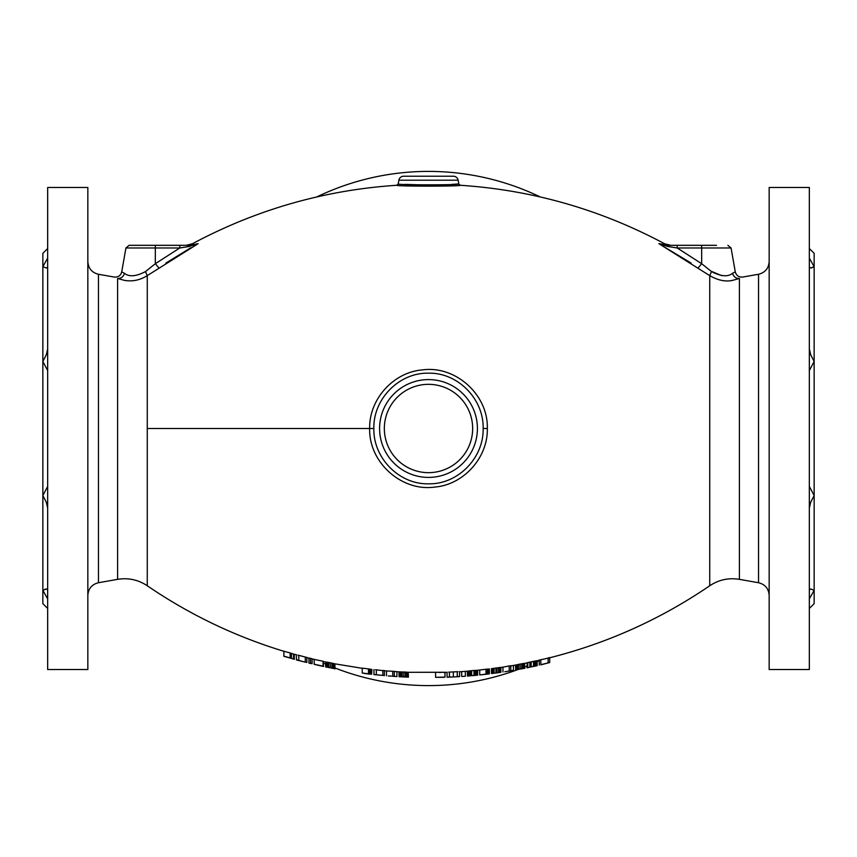 <?xml version="1.0" encoding="UTF-8"?>
<svg xmlns="http://www.w3.org/2000/svg" width="857" height="857" viewBox="0 0 857 857"><rect width="100%" height="100%" fill="white"/><g stroke="black" fill="none" stroke-linecap="round" stroke-linejoin="round"><path stroke-width="1.29" d="M42.85 428.5L42.85 303.164M47.671 248.53L42.85 253.351L42.85 603.649L42.85 590.312L46.321 588.973L47.671 589.937M45.603 589.048L42.85 590.312L47.671 598.904M47.671 187.469L47.671 669.531L87.843 669.531L87.843 187.469L47.671 187.469M158.813 267.845L155.331 263.699L155.331 247.973L125.936 247.973L129.107 245.316L155.331 245.316L153.328 245.316L155.331 245.316L155.331 247.973L179.799 247.973L155.331 263.699L145.486 271.594L147.265 275.633L147.265 585.76C138.213 579.75 128.325 577.618 117.602 579.353L117.602 278.493C113.167 276.586 113.167 276.586 117.602 278.493L124.576 280.4C132.514 281.728 140.077 280.143 147.265 275.633L198.138 243.677L189.986 245.316L155.331 245.316L179.799 245.316L179.799 247.973L189.076 246.516L189.986 245.316L183.559 245.316M145.486 271.594C136.092 276.5 129.086 277.079 124.49 273.308L121.726 271.851C120.676 275.622 118.191 277.368 114.281 277.057L98.469 274.272L98.469 582.728C91.87 584.388 88.335 588.609 87.843 595.39M117.602 278.493C121.073 278.557 123.365 276.832 124.49 273.308C129.096 277.079 136.092 276.5 145.486 271.583L146.097 271.123M487.322 428.5C488.083 457.306 463.851 484.751 434.703 487.076C401.569 491.832 368.628 462.234 369.678 428.5C368.917 399.694 393.149 372.249 422.297 369.924C455.431 365.168 488.372 394.766 487.322 428.5L483.144 428.5C483.884 457.895 457.938 484.516 428.5 483.819C399.062 484.516 373.116 457.895 373.856 428.5C373.116 399.105 399.062 372.484 428.5 373.181C457.938 372.484 483.884 399.105 483.144 428.5M147.265 585.76C189.461 614.565 235 636.408 283.881 651.288L290.148 652.938L290.148 657.962L291.455 658.347L291.455 653.334L290.148 652.938L294.326 654.309L294.326 659.333L291.198 658.358M290.052 652.905L288.059 652.327M297.979 655.134L306.86 657.458L306.86 662.44L305.296 662.043L306.27 662.29M294.326 654.33L296.415 654.705L296.415 659.911L297.979 660.34L305.296 662.14L305.285 657.265M312.077 658.744L310.513 658.369L312.077 658.744L312.087 663.704L308.948 663.125L312.087 663.704M310.513 663.329L310.513 658.369L306.86 657.662M312.077 658.947L323.046 661.25L323.046 666.189L314.176 664.196L321.482 666.05L315.472 664.582L323.571 666.478L323.046 661.454L325.917 662.033L325.917 666.96L334.016 668.514L333.234 668.331L333.234 663.414L334.798 663.821L335.066 668.814L328.274 667.389M326.71 667.057L326.699 662.129L327.492 662.257L325.917 662.033M330.363 667.699L330.363 662.782L327.492 662.257L333.234 663.414M362.222 668.31L334.798 663.821L335.066 668.803M327.224 667.228L325.66 666.939L325.66 662.011M371.884 669.467L371.617 674.255L371.874 669.456M368.489 673.784L362.222 672.991L362.222 668.117L368.489 668.921L368.489 673.784L371.617 674.255M371.617 669.403L368.489 668.921M375.537 669.724L382.843 670.645M382.843 675.305L384.407 675.627L382.843 675.305L382.843 670.453L386.914 671.01M384.407 675.445L384.407 670.603L383.475 670.517M441.848 672.37L438.73 672.445M399.03 676.698L403.733 676.773L403.733 671.942L408.178 672.295L399.03 671.867L399.03 676.698L408.435 677.169L408.178 672.295L444.987 672.284L444.987 677.105L435.592 677.33L443.947 677.319M448.65 672.145L458.045 671.674M443.947 672.509L447.075 672.209L447.075 677.223L451.618 677.03L448.65 676.976M469.272 675.766L468.233 675.905L468.233 671.063L467.451 671.202L470.322 670.806L469.272 670.924L469.272 675.766L473.717 675.423M473.975 675.316L473.975 670.474L471.629 670.677L477.628 670.27L477.628 675.112L467.451 676.055L467.451 671.202L459.609 671.77M471.629 670.677L470.322 670.806L471.629 670.677L471.629 675.53M473.717 675.53L477.628 675.155L477.628 670.313L485.983 669.221L485.983 674.084L489.122 673.891M489.379 668.985L485.983 669.221M500.874 672.145L500.874 667.41L491.725 668.664L491.725 673.516L500.606 672.359M510.793 670.592L510.793 665.707L509.229 665.964L510.793 665.707L510.793 670.774L505.598 671.62M503.53 667.057L500.874 667.453M502.963 667.142L509.229 665.964L509.229 670.849M515.753 665.011L515.753 669.906L515.753 665.011L523.852 663.436L518.624 664.346L518.624 669.253L524.891 668.246L518.099 669.435M524.891 668.235L524.366 663.372L523.852 668.353M396.941 671.738L396.941 676.569L394.338 676.398L394.338 671.385L392.763 671.267L399.041 671.877M386.496 675.809L386.496 670.967L392.763 671.267L392.763 676.109L389.142 676.023M399.298 676.687L399.555 671.845L400.08 676.666M537.168 665.643L537.168 660.704L534.811 661.079L529.851 662.14L536.9 660.704L537.168 665.643L531.158 666.864M524.891 663.329L527.248 662.804L526.98 667.807L536.9 665.643M527.237 667.721L527.248 662.804L528.812 662.386L529.851 662.14L529.851 667.067M540.821 664.668L549.701 662.547L540.821 664.861L540.821 659.719L539.257 660.072L548.137 658.155M549.701 662.547L549.701 657.576L548.137 657.962L549.701 657.78C607.302 643.232 660.651 619.236 709.735 585.76C718.787 579.75 728.675 577.618 739.398 579.353L758.531 582.728L758.531 274.272C765.13 272.612 768.665 268.391 769.158 261.61M691.096 263.067L658.872 243.677L709.735 275.633L709.735 585.76M190.8 247.769L165.904 263.067M698.187 267.845L701.669 263.699L701.669 247.973L731.064 247.973L735.274 271.851L732.51 273.308C727.914 277.079 720.908 276.5 711.514 271.583L701.669 263.699L677.201 247.973L667.924 246.516L658.872 243.677C666.521 243.816 666.521 243.816 658.872 243.677L670.86 245.316M451.853 184.384L458.784 183.944L460.263 185.273C462.426 186.419 394.895 186.44 396.737 185.273L398.216 183.944L398.869 180.206A4.821 4.821 0 0 1 403.626 176.221L453.374 176.221A4.821 4.821 0 0 1 458.131 180.206L398.869 180.206M670.378 245.316L668.406 245.316M710.903 271.123L721.798 275.697M732.51 273.308C733.667 276.854 735.959 278.579 739.398 278.493C743.833 276.586 743.833 276.586 739.398 278.493L732.424 280.4C725.547 281.942 717.984 280.357 709.735 275.633L711.514 271.583M667.924 246.516L667.003 245.316L701.669 245.316L667.003 245.316M686.8 245.316L716.527 245.316L701.669 245.316L701.669 247.973L677.201 247.973L677.201 245.316M670.742 245.316L673.356 245.316M769.158 187.469L769.158 669.531L809.329 669.531L809.329 187.469L769.158 187.469M809.329 348.949L810.679 354.712L814.15 361.472L814.15 266.688L810.679 268.027L809.329 267.063M809.329 258.096L814.15 266.688L814.15 253.351L809.329 248.53M809.329 608.47L814.15 603.649L814.15 361.472L809.329 370.599M814.15 303.164L814.15 553.836M811.397 267.952L814.15 266.688M809.329 598.893L814.15 590.312L810.786 588.973M810.626 588.973L809.329 589.937M809.329 486.401L814.15 495.528L810.679 502.288L809.329 508.04M153.328 245.316L170.2 245.316M186.783 245.316L188.476 245.316M189.558 245.552L186.44 245.316M198.128 243.677L189.076 246.516M316.769 196.949A257.1 257.1 0 0 1 540.231 196.949M539.257 660.522A257.1 257.1 0 0 1 537.168 661.508M526.98 665.985A257.1 257.1 0 0 1 524.891 666.842M518.378 669.381A257.1 257.1 0 0 1 335.066 668.021M325.66 664.132A257.1 257.1 0 0 1 323.571 663.211M405.157 184.384L426.668 185.026M458.131 180.206L458.784 183.944C460.745 185.123 396.255 185.123 398.216 183.944M283.881 651.084L283.881 656.323L290.148 658.047L285.445 656.676M290.148 657.962L283.881 656.119M294.058 654.202L294.069 659.204L293.544 659.022L294.326 659.322M291.455 658.347L293.544 659.022L293.544 654.009M298.761 655.348L298.761 660.34L302.607 661.55M298.761 660.34L296.49 659.729M305.296 657.062L305.296 662.043M308.948 658.09L308.948 663.05M315.74 664.711L314.69 664.432M322.264 666.018L323.046 666.382M314.165 659.247L314.176 664.196M314.165 659.397L314.176 664.346M334.016 663.607L334.541 668.653M331.67 668.053L333.491 668.481M326.185 662.065L326.185 666.992M327.492 662.257L327.492 667.185M328.788 662.482L328.799 667.41M331.927 663.114L331.927 668.032M334.798 663.821L334.798 668.728M362.222 672.991L368.831 674.009M369.099 674.041L369.731 674.116M369.785 674.127L368.489 673.966M368.746 673.998L363.786 673.377L368.746 673.881M369.785 669.092L369.785 673.956M370.835 669.263L370.835 674.116M376.319 669.81L376.319 674.663L373.963 674.598L382.843 675.391M376.319 674.663L380.154 675.241M373.963 669.553L373.963 674.416M435.592 672.499L435.592 677.33L437.156 677.309M459.609 671.577L459.609 676.602L451.618 677.03M459.609 676.419L455.067 676.859M449.432 672.113L449.432 676.944M453.342 672.124L453.342 676.837M457.263 671.727L457.263 676.559M465.362 671.374L465.362 676.216L461.698 676.473L461.698 671.642M467.451 676.034L468.233 675.905M467.708 671.149L467.708 675.98M470.322 670.806L470.322 675.648M475.281 670.367L475.281 675.209M476.321 670.292L476.321 675.145M477.37 670.249L477.37 675.091M469.272 671.074L469.272 671.888M489.379 668.953L489.379 673.816M485.983 674.084L479.716 674.952L486.68 674.191M487.29 674.116L485.983 674.266M486.251 674.234L481.28 674.78L486.251 674.127M479.716 669.906L479.716 674.759M487.29 669.081L487.29 673.945M488.34 669.006L488.34 673.859M489.122 668.963L489.122 673.816M493.075 673.345L499.299 672.499L491.468 673.495L491.468 668.631M496.878 672.895L500.081 672.445M491.993 668.589L491.993 673.452M493.032 668.396L493.032 673.259M494.082 668.235L494.082 673.099M495.903 667.967L495.903 672.841M496.953 667.828L496.953 672.691M498.517 667.624L498.517 672.488M499.567 667.507L499.567 672.37M500.606 667.399L500.606 672.274M500.874 667.41L500.874 672.274M513.407 665.45L513.407 670.345L506.423 671.492M504.784 671.738L509.229 671.042M502.963 667.153L502.963 672.017M510.793 665.9L515.496 665.086L515.753 669.906M515.496 669.981L517.06 669.681M517.317 664.625L517.317 669.531L516.535 669.703L518.624 669.253M516.01 669.842L516.535 664.807M522.277 668.664L523.327 668.514M520.188 664.036L520.188 668.942M521.763 663.757L521.763 668.664M523.07 663.554L523.059 668.46M524.366 663.372L524.366 668.289M524.634 663.35L524.634 668.256M394.338 676.216L392.763 676.109M388.328 675.959L389.967 676.087M394.338 672.07L394.338 676.398L392.763 676.291M403.733 676.773L408.435 677.159M399.555 671.845L399.555 676.676M400.862 671.845L400.862 676.676M402.169 671.877L402.169 676.709M405.297 672.027L405.297 676.859M406.604 672.134L406.604 676.955M407.386 672.199L407.386 677.03M407.911 672.263L407.911 677.094M408.178 672.295L408.178 677.126M539.257 660.276L537.168 660.747L537.168 665.685L533.247 666.532L537.168 665.685M528.812 667.41L526.98 667.807M529.326 667.282L530.119 667.1M527.762 662.654L527.762 667.582M531.158 661.85L531.158 666.778M533.515 661.347L533.504 666.285M534.811 661.079L534.811 666.018M535.861 660.886L535.861 665.825M539.257 660.072L539.257 665.021M540.821 659.911L540.821 664.861M548.137 657.962L548.126 662.932M47.671 508.051L46.321 502.288L42.85 495.528L47.671 486.401M47.671 348.96L46.321 354.712L42.85 361.472L47.671 370.588M47.671 258.107L42.85 266.677L46.321 268.027L47.671 267.063M147.265 428.5L373.856 428.5M739.398 278.493L739.398 579.353M677.201 247.973L691.096 247.973M477.413 428.5A48.913 48.913 0 0 1 427.697 477.403A48.913 48.913 0 0 1 379.619 426.893A48.913 48.913 0 0 1 429.303 379.597A48.913 48.913 0 0 1 477.413 428.5M472.657 428.5A44.157 44.157 0 0 1 427.772 472.657A44.157 44.157 0 0 1 384.365 427.054A44.157 44.157 0 0 1 429.228 384.343A44.157 44.157 0 0 1 472.657 428.5M98.469 274.272C91.87 272.612 88.335 268.391 87.843 261.61M117.602 579.353L98.469 582.728M192.364 243.784C256.286 209.579 324.407 190.072 396.737 185.273M664.636 243.784C600.714 209.579 532.593 190.072 460.263 185.273M664.625 243.774L670.72 245.316M673.452 245.316L668.771 245.316M731.064 247.973L727.893 245.316M758.531 274.272L742.719 277.057C738.809 277.368 736.324 275.622 735.274 271.851M758.531 582.728C765.13 584.388 768.665 588.609 769.158 595.39M125.936 247.973L121.726 271.851M192.375 243.774L186.28 245.316M486.926 674.159L489.379 673.87M42.85 603.649L47.671 608.47"/></g></svg>
